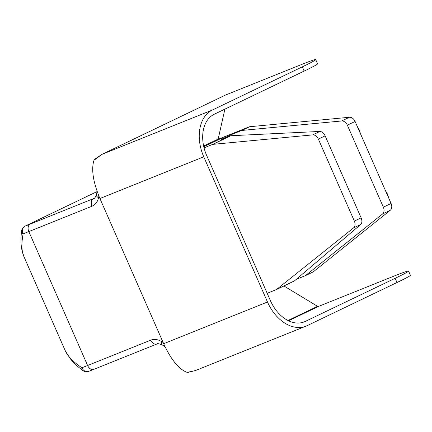 <?xml version="1.0" encoding="UTF-8"?>
<svg xmlns="http://www.w3.org/2000/svg" width="432" height="432" viewBox="0 0 432 432"><rect width="100%" height="100%" fill="white"/><g stroke="black" fill="none" stroke-linecap="round" stroke-linejoin="round"><path stroke-width="0.65" d="M218.068 139.493L223.177 137.441L203.791 146.745M204.055 147.847L212.522 144.445A2.311 1.658 64.4 0 1 212.863 144.364L312.698 134.887A6.161 4.423 64.4 0 1 318.368 139.093L354.364 221.103A6.161 4.423 64.4 0 1 353.538 227.923L276.556 289.462A2.311 1.658 64.4 0 1 276.329 289.607A2.311 1.658 64.4 0 1 276.253 289.634L267.176 293.285M276.394 289.57L294.527 280.832L360.698 224.483C362.124 222.993 362.264 220.784 361.13 217.858L325.129 135.848C323.741 133.018 321.98 131.555 319.858 131.447L230.834 135.734L221.076 139.493L230.737 134.854L241.51 130.529A2.311 1.658 64.4 0 1 241.855 130.448L341.69 120.971A6.161 4.423 64.4 0 1 347.355 125.177L383.357 207.187A6.161 4.423 64.4 0 1 382.531 214.007L305.548 275.546A2.311 1.658 64.4 0 1 305.316 275.692A2.311 1.658 64.4 0 1 305.246 275.724L296.325 279.304M305.386 275.654L312.979 272.014A2.311 1.658 -115.6 0 0 313.049 271.982A2.311 1.658 -115.6 0 0 313.281 271.836L390.258 210.298A6.161 4.423 -115.6 0 0 391.09 203.477L355.088 121.468A6.161 4.423 -115.6 0 0 349.418 117.261L249.588 126.738A2.311 1.658 -115.6 0 0 249.242 126.819L218.111 139.325M360.342 133.434A11.551 8.294 -115.6 0 0 357.453 126.857M388.498 197.575A11.551 8.294 -115.6 0 0 385.609 190.998M231.12 135.724L230.737 134.854M94.03 198.418L30.213 224.1A6.161 4.282 68.1 0 0 28.825 231.595A47.747 1.566 -23.7 0 1 23.112 233.842A6.161 5.076 -111 0 1 25.24 226.06A6.161 4.423 -115.6 0 0 25.051 226.141A6.161 6.161 0 0 0 21.6 230.942L21.6 230.942A6.161 3.764 7 0 0 23.112 233.842C21.325 243.513 21.541 250.97 23.755 256.219L65.146 350.509C67.77 356.287 73.354 362.038 81.896 367.756A6.161 3.483 126.9 0 0 82.798 370.537L82.798 370.537A6.161 6.161 0 0 0 88.706 371.363L88.706 371.363A6.161 5.076 -111 0 1 81.896 367.756A47.747 1.566 156.3 0 0 87.61 365.51L28.825 231.595L91.989 206.226A18.484 13.273 -115.6 0 0 98.534 197.77L98.906 196.106M283.921 285.962L317.547 306.32A1.539 1.107 -115.6 0 0 318.454 306.445L393.001 276.502A53.908 1.766 156.3 0 1 408.542 271.064A53.908 1.766 156.3 0 1 395.145 278.289L305.273 321.424A33.885 23.555 -111.9 0 1 304.285 321.862A33.885 23.555 -111.9 0 1 270.4 300.618L206.663 155.428A33.885 23.555 -111.9 0 1 214.31 114.21L304.182 71.075A53.908 1.766 -23.7 0 0 317.579 63.85L315.727 59.621A53.908 1.766 156.3 0 1 302.324 66.847L212.452 109.982L101.941 154.37A6.161 4.423 -115.6 0 0 101.752 154.451L101.752 154.451A6.161 4.423 -115.6 0 0 101.731 154.462M315.727 59.621A53.908 1.766 156.3 0 0 300.186 65.054L225.634 94.997A6.161 4.423 -115.6 0 0 225.445 95.083A6.161 4.423 -115.6 0 0 225.261 95.18M224.883 109.134L218.165 139.082A16.945 12.166 64.4 0 1 217.944 139.952M94.921 159.1L93.938 160.418C91.152 169.474 93.15 182.174 99.927 198.52L203.764 156.816A38.507 26.768 -111.9 0 1 212.452 109.982M203.764 156.816L267.5 302.011L163.663 343.715C171.083 359.71 178.848 369.241 186.953 372.308L188.141 372.368M395.145 278.289L396.997 282.517L307.125 325.658A38.507 26.768 -111.9 0 1 306.007 326.149A38.507 26.768 -111.9 0 1 267.5 302.011M93.998 160.277L101.941 154.37L225.634 94.997M99.927 198.52L163.663 343.715M306.007 326.149L195.475 370.543L187.088 372.346M396.997 282.517A53.908 1.766 -23.7 0 0 410.4 275.292L408.542 271.064M230.531 135.799L212.522 144.445M249.242 126.819L241.51 130.529M230.834 135.734L212.863 144.364M319.858 131.447L312.698 134.887M325.129 135.848L318.368 139.093M361.13 217.858L354.364 221.103M360.698 224.483L353.538 227.923M294.527 280.832L276.556 289.462M355.088 121.468L347.355 125.177M349.418 117.261L341.69 120.971M249.588 126.738L241.855 130.448M391.09 203.477L383.357 207.187M390.258 210.298L382.531 214.007M313.281 271.836L305.548 275.546M163.118 342.468L161.671 341.593A18.484 13.273 -115.6 0 0 150.773 340.141L87.61 365.51A6.161 4.282 -111.9 0 0 93.771 369.371L88.706 371.363M30.213 224.1A41.585 1.361 156.3 0 1 25.24 226.06L97.054 191.587L25.051 226.141M203.639 146.054L218.165 139.082M318.454 306.445L288.554 320.792M303.275 322.229L305.273 321.424M287.982 320.512L317.547 306.32M302.324 66.847L304.182 71.075M97.103 191.365L96.385 194.562A6.161 3.17 12.6 0 0 98.534 197.77M96.385 194.562C95.445 197.235 94.57 198.563 93.76 198.563A12.323 8.851 64.4 0 1 93.382 198.731A6.161 4.282 68.1 0 0 91.989 206.226M93.949 369.295A6.161 4.282 -111.9 0 1 93.771 369.371L156.935 344.002A6.161 4.282 -111.9 0 1 150.773 340.141M164.992 346.61L162.34 345.006A6.161 2.884 -58.8 0 1 161.671 341.593M294.327 280.967L276.329 289.607M313.049 271.982L305.316 275.692M225.445 95.083L101.752 154.451L94.856 159.16M23.755 256.219L21.627 248.783C20.779 243.324 20.768 237.373 21.6 230.942M82.798 370.537C77.798 366.811 73.575 362.815 70.135 358.565L65.146 350.509M162.34 345.006C158.938 343.624 157.135 343.289 156.935 344.002M195.48 370.543L188.06 372.379"/></g></svg>
